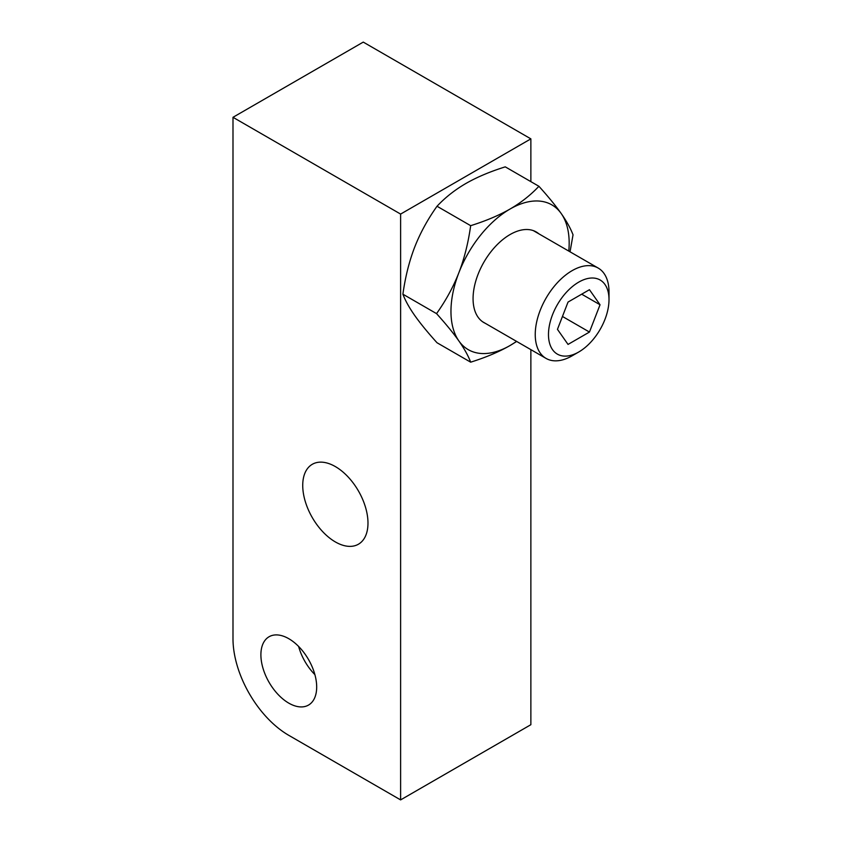 <?xml version="1.0" encoding="UTF-8"?>
<svg xmlns="http://www.w3.org/2000/svg" width="842" height="842" viewBox="0 0 842 842"><rect width="100%" height="100%" fill="white"/><g stroke="black" fill="none" stroke-linecap="round" stroke-linejoin="round"><path stroke-width="1.26" d="M232.992 117.301L232.992 638.71A78.906 45.552 -120 0 0 288.785 735.34L400.613 799.9L400.613 214.078L232.992 117.301L363.26 42.1L530.87 138.867L530.87 181.64M530.87 349.64L530.87 724.699L400.613 799.9M288.785 703.133A39.448 22.776 -120 0 0 308.509 705.08A39.448 22.776 -120 0 0 314.561 673.474A39.448 22.776 -120 0 0 288.785 638.699A39.448 22.776 -120 0 0 269.061 636.752A39.448 22.776 -120 0 0 263.02 668.359A39.448 22.776 -120 0 0 288.785 703.133M298.615 646.446A39.448 22.776 -120 0 0 314.897 674.642M335.358 541.932A46.142 26.639 -120 0 0 358.429 544.216A46.142 26.639 -120 0 0 365.502 507.242A46.142 26.639 -120 0 0 335.358 466.584A46.142 26.639 -120 0 0 312.287 464.3A46.142 26.639 -120 0 0 305.214 501.274A46.142 26.639 -120 0 0 335.358 541.932M530.87 138.867L400.613 214.078M485.066 323.202A52.32 30.207 -60 0 1 483.908 322.591A52.32 30.207 -60 0 1 475.888 280.66A52.32 30.207 -60 0 1 510.063 234.55A52.32 30.207 -60 0 1 536.228 231.96A52.32 30.207 -60 0 1 538.817 233.781M568.792 251.084A83.579 48.257 120 0 0 561.256 213.594A83.579 48.257 120 0 0 510.063 209.026A83.579 48.257 120 0 0 458.879 272.703A83.579 48.257 120 0 0 458.879 340.947A83.579 48.257 120 0 0 510.063 345.515A83.579 48.257 120 0 0 516.535 341.368M570.045 251.811L573.034 234.823C570.623 228.456 566.698 221.372 561.256 213.594C555.741 205.785 548.289 196.681 538.912 186.282C530.607 195.102 520.998 202.68 510.063 209.026C499.074 215.341 485.939 220.888 470.667 225.677C468.257 242.885 464.331 258.568 458.879 272.703C453.375 286.806 445.923 300.447 436.545 313.624C445.923 324.033 453.375 333.137 458.879 340.947C464.331 348.725 468.257 355.798 470.667 362.176C485.95 357.376 499.074 351.83 510.063 345.515L516.672 341.442M538.912 186.282L505.263 166.853C489.981 171.642 476.846 177.199 465.858 183.503C454.933 189.85 445.313 197.428 437.019 206.248C427.631 219.436 420.179 233.076 414.674 247.18C409.223 261.325 405.297 276.997 402.897 294.195L436.545 313.624M437.019 206.248L470.667 225.677M402.897 294.195C405.297 300.573 409.223 307.646 414.674 315.424C420.19 323.233 427.631 332.348 437.019 342.747L470.667 362.176M609.008 299.594L609.008 291.942A52.151 30.112 120 0 0 598.199 268.072A52.151 30.112 120 0 0 572.128 270.65A52.151 30.112 120 0 0 538.049 316.613A52.151 30.112 120 0 0 546.048 358.408A52.151 30.112 120 0 0 572.128 355.819L578.749 351.998A42.795 24.713 120 0 0 609.008 299.594A42.795 24.713 120 0 0 578.749 282.123A42.795 24.713 120 0 0 548.479 334.527A42.795 24.713 120 0 0 578.749 351.998L572.128 355.819M600.041 304.762L589.453 289.701L568.034 302.067L557.457 329.348L568.034 344.42L589.453 332.053L600.041 304.762L581.696 294.184M589.453 332.053L562.456 316.466M482.803 321.886L546.048 358.408M533.354 230.634L598.199 268.072"/></g></svg>
